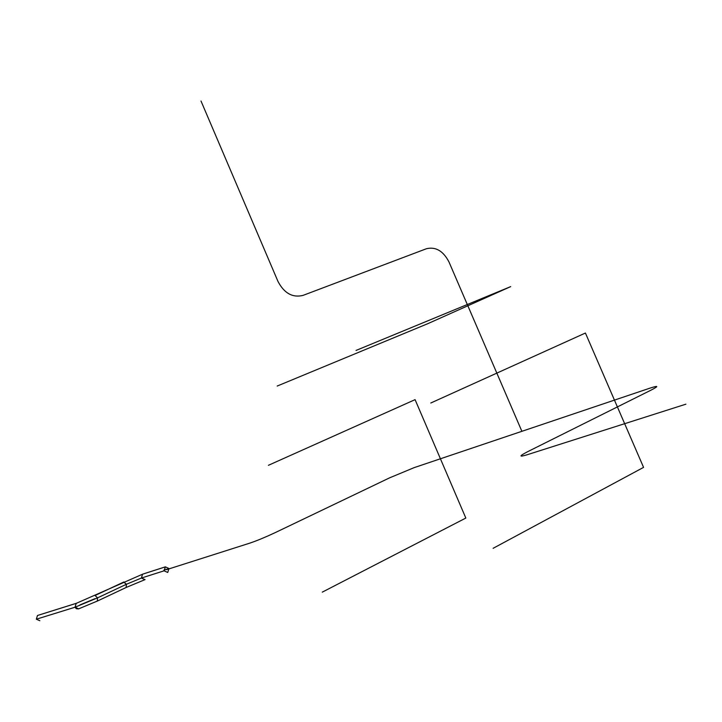 <?xml version="1.0" encoding="UTF-8"?>
<svg xmlns="http://www.w3.org/2000/svg" width="722" height="722" viewBox="0 0 722 722"><rect width="100%" height="100%" fill="white"/><g stroke="black" fill="none" stroke-linecap="round" stroke-linejoin="round"><path stroke-width="1.08" d="M143.218 573.981L142.514 574.225L141.413 578.042L126.395 584.279L123.706 582.067M123.751 582.031L95.051 595.497L123.904 581.959L126.395 584.279L97.533 597.87L95.051 595.497L97.533 597.87L75.034 607.229L76.189 603.375L77.019 603.087L76.18 603.375L75.034 607.229L36.344 619.205L37.481 615.496L76.333 603.294L38.401 615.207M144.969 579.658L141.413 578.042L145.086 579.595L126.16 587.464L126.395 584.279L141.413 578.042L164.111 570.813L167.73 572.483L168.966 568.521L163.903 570.136L168.966 568.521L165.356 566.851L142.649 574.161L165.356 566.851L164.111 570.813L141.413 578.042L142.514 574.225L143.362 573.954M97.389 601.056L97.533 597.87L126.395 584.279L126.215 587.446L97.542 600.984M39.854 620.739L36.344 619.205L75.034 607.229L97.533 597.87L97.335 601.065L78.499 608.917L76.351 608.745L75.034 607.229L78.662 608.845M94.916 598.682L79.952 604.91M201.005 101.035L277.997 281.472C284.233 293.303 292.581 297.942 303.041 295.388L426.458 248.72C435.745 246.536 443.263 250.958 448.994 261.987L521.889 431.314L649.89 388.165C658.545 385.377 659.005 385.99 651.271 390.015L528.053 451.485C518.956 456.187 518.649 457.279 527.123 454.77L685.9 404.176M166.538 569.667L249.983 543.079C257.041 540.679 265.479 537.177 275.29 532.583L389.745 477.774L414.166 467.63L521.889 431.314M430.799 403.002L585.416 333.032L643.564 467.378L493.117 548.314M356.036 350.441L510.707 286.607L427.623 323.754L277.203 386.044M268.403 465.302L415.078 399.645L465.825 518.053L322.283 592.139M165.221 566.923L142.514 574.225L76.189 603.375L37.481 615.496"/></g></svg>

